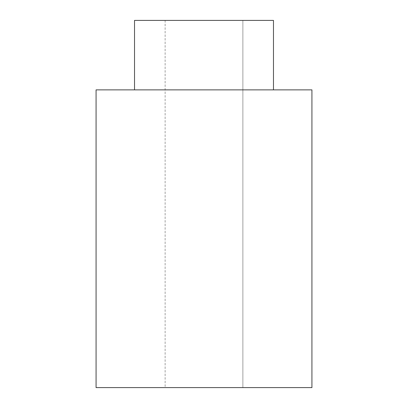 <?xml version="1.0" encoding="UTF-8"?>
<svg xmlns="http://www.w3.org/2000/svg" width="408" height="408" viewBox="0 0 408 408"><rect width="100%" height="100%" fill="white"/><g stroke="black" fill="none" stroke-linecap="round" stroke-linejoin="round"><path stroke-width="0.31" stroke-dasharray="2.04 1.53" d="M273.472 20.4L134.528 20.4L273.472 20.4M242.877 20.4L165.123 20.4L242.877 20.4L165.123 20.4L242.877 20.4L242.877 387.6L165.123 387.6L242.877 387.6L165.123 387.6L242.877 387.6L242.877 20.4M96.074 387.6L311.926 387.6L96.074 387.6M96.074 89.872L311.926 89.872L96.074 89.872M134.528 89.872L273.472 89.872L134.528 89.872M165.123 20.4L165.123 387.6"/><path stroke-width="0.61" d="M134.528 20.4L273.472 20.4L134.528 20.4L134.528 89.872L134.528 20.4M311.926 387.6L96.074 387.6L311.926 387.6L311.926 89.872L96.074 89.872L96.074 387.6L96.074 89.872L311.926 89.872M273.472 89.872L273.472 20.4"/></g></svg>
